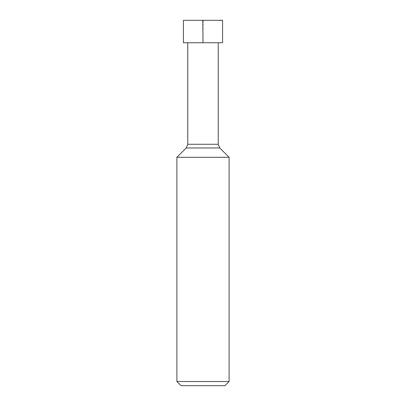 <?xml version="1.0" encoding="UTF-8"?>
<svg xmlns="http://www.w3.org/2000/svg" width="406" height="406" viewBox="0 0 406 406"><rect width="100%" height="100%" fill="white"/><g stroke="black" fill="none" stroke-linecap="round" stroke-linejoin="round"><path stroke-width="0.3" stroke-dasharray="2.03 1.52" d="M222.574 42.747L183.426 42.747L222.574 42.747M183.426 20.3L203 20.3M224.924 385.7L181.076 385.7L224.924 385.7M187.76 42.747L218.24 42.747L187.76 42.747M187.76 144.277L218.24 144.277L187.76 144.277M186.227 147.967L219.773 147.967L186.227 147.967M176.899 157.295L229.101 157.295L176.899 157.295M176.899 381.523L229.101 381.523L176.899 381.523M203.198 20.3L203 42.224"/><path stroke-width="0.61" d="M222.574 20.3L183.426 20.3L222.574 20.3L222.574 42.747L183.426 42.747L183.426 20.3L183.426 42.747L222.574 42.747L222.574 20.3M218.24 42.747L218.24 144.277L187.76 144.277L187.76 42.747L187.76 144.277L218.24 144.277L219.773 147.967L186.227 147.967L187.76 144.277L186.227 147.967L219.773 147.967L229.101 157.295L176.899 157.295L186.227 147.967L176.899 157.295L229.101 157.295L229.101 381.523L176.899 381.523L176.899 157.295L176.899 381.523L229.101 381.523L224.924 385.7L181.076 385.7L176.899 381.523L181.076 385.7L224.924 385.7L229.101 381.523L229.101 157.295L219.773 147.967L218.24 144.277L218.24 42.747M203.198 20.3L218.58 20.3C219.874 20.686 222.889 19.351 222.574 21.345L222.574 42.224M202.802 20.3L203 42.224M183.426 20.3L183.426 42.224"/></g></svg>
